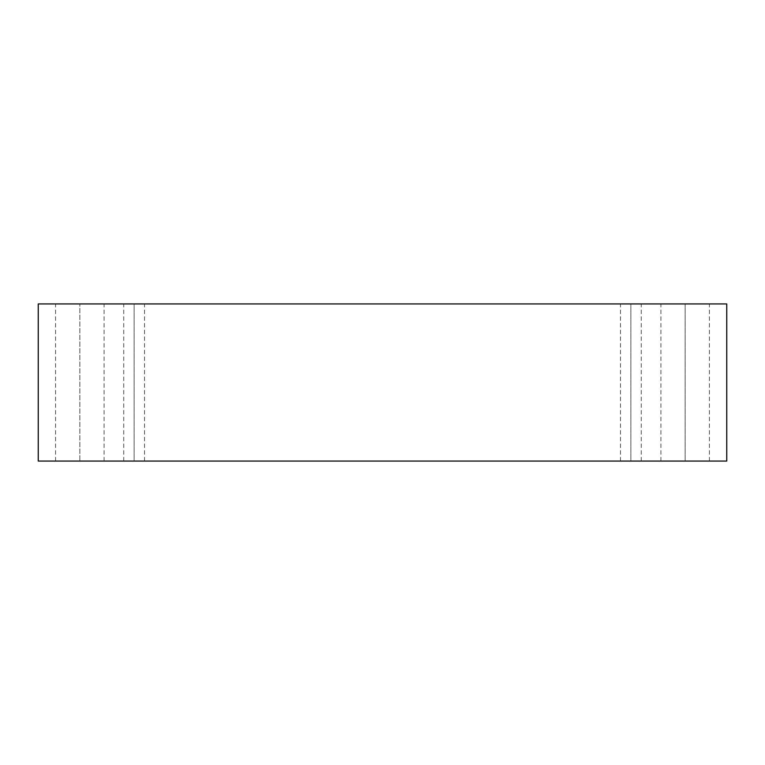<?xml version="1.0" encoding="UTF-8"?>
<svg xmlns="http://www.w3.org/2000/svg" width="765" height="765" viewBox="0 0 765 765"><rect width="100%" height="100%" fill="white"/><g stroke="black" fill="none" stroke-linecap="round" stroke-linejoin="round"><path stroke-width="0.57" stroke-dasharray="3.83 2.87" d="M38.25 303.944L38.25 461.056L38.25 303.944L726.75 303.944L726.75 461.056L38.25 461.056L726.75 461.056L726.75 303.944L38.25 303.944M79.837 461.056L104.097 461.056L55.577 461.056L79.837 461.056L55.577 461.056L79.837 461.056L79.837 303.944L104.097 303.944L55.577 303.944L104.097 303.944L79.837 303.944L104.097 303.944L79.837 303.944L79.837 461.056M685.163 461.056L660.903 461.056L709.423 461.056L660.903 461.056L685.163 461.056L660.903 461.056L685.163 461.056L685.163 303.944L709.423 303.944L660.903 303.944L709.423 303.944L685.163 303.944L709.423 303.944L685.163 303.944L685.163 461.056M630.867 461.056L620.472 461.056L641.261 461.056L620.472 461.056L630.867 461.056L620.472 461.056L630.867 461.056L630.867 303.944L641.261 303.944L620.472 303.944L641.261 303.944L630.867 303.944L641.261 303.944L630.867 303.944L630.867 461.056M134.133 461.056L123.739 461.056L144.528 461.056L123.739 461.056L134.133 461.056L123.739 461.056L134.133 461.056L134.133 303.944L144.528 303.944L123.739 303.944L144.528 303.944L134.133 303.944L144.528 303.944L134.133 303.944L134.133 461.056M144.528 461.056L144.528 303.944M123.739 461.056L123.739 303.944M641.261 461.056L641.261 303.944M620.472 461.056L620.472 303.944M709.423 461.056L709.423 303.944M660.903 461.056L660.903 303.944M104.097 461.056L104.097 303.944M55.577 461.056L55.577 303.944"/><path stroke-width="1.15" d="M726.75 303.944L38.25 303.944L38.25 461.056L726.75 461.056L726.75 303.944L726.75 461.056L38.25 461.056L38.25 303.944L726.75 303.944"/></g></svg>
